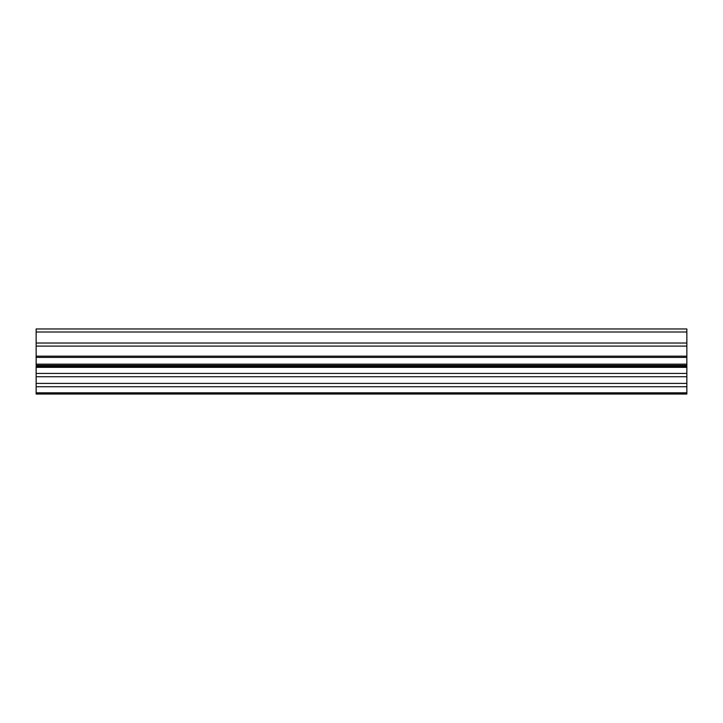 <?xml version="1.0" encoding="UTF-8"?>
<svg xmlns="http://www.w3.org/2000/svg" width="723" height="723" viewBox="0 0 723 723"><rect width="100%" height="100%" fill="white"/><g stroke="black" fill="none" stroke-linecap="round" stroke-linejoin="round"><path stroke-width="1.08" d="M36.15 332.002L686.85 332.002L686.85 328.965L36.15 328.965L36.15 356.168L686.85 356.168L686.85 357.397L36.15 357.397L36.15 364.166L686.85 364.166L686.85 357.397M686.85 332.002L686.85 356.168M36.15 386.742L686.85 386.742L686.85 373.439L36.15 373.439L36.15 394.035L686.85 394.035L686.85 392.806L36.15 392.806M686.85 386.742L686.85 392.806M686.85 364.166L686.85 365.395L36.15 365.395L36.15 373.439M36.15 367.338L686.85 367.338L686.85 365.395M686.85 367.338L686.85 373.439M36.15 365.395L36.15 364.166M36.15 357.397L36.15 356.168M36.15 376.728L686.85 376.728M686.85 383.407L36.15 383.407M686.85 346.1L36.15 346.1M36.15 343.036L686.85 343.036M686.85 393.791L36.15 393.791M686.85 366.335L36.15 366.335"/></g></svg>
